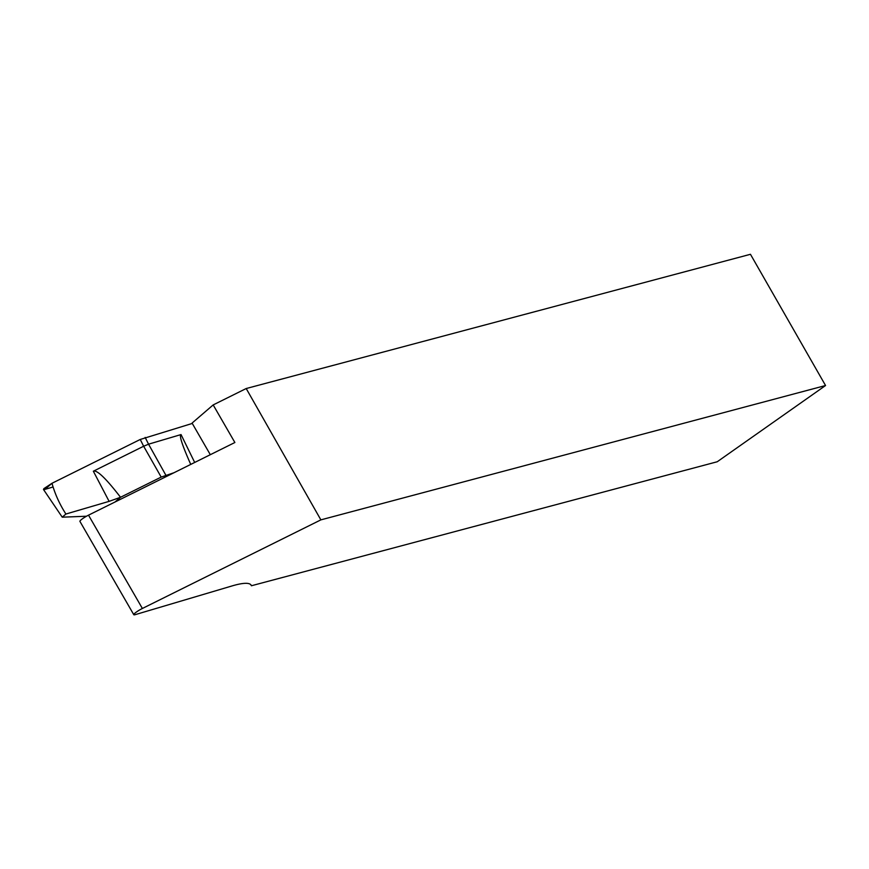 <?xml version="1.0" encoding="UTF-8"?>
<svg xmlns="http://www.w3.org/2000/svg" width="869" height="869" viewBox="0 0 869 869"><rect width="100%" height="100%" fill="white"/><g stroke="black" fill="none" stroke-linecap="round" stroke-linejoin="round"><path stroke-width="1.3" d="M210.32 454.693L192.071 423.084L213.177 404.921L246.199 388.53L750.458 254.291L825.55 385.521L717.24 461.754L251.413 585.76L250.804 584.707M251.413 585.76A105.518 16.435 150 0 0 251.174 585.195A105.518 16.435 150 0 0 231.936 585.967L135.195 614.655A7.669 1.195 150 0 1 133.793 614.709L79.926 521.4A7.669 1.195 150 0 1 88.508 515.165L234.88 442.506L213.177 404.921M825.55 385.521L320.867 519.868L142.375 608.474A7.669 1.195 150 0 0 133.793 614.709M246.199 388.53L320.867 519.868M173.996 472.725L161.189 477.092L120.53 497.274L114.99 502.021M161.189 477.092L143.646 446.242L93.341 471.215C96.883 469.662 105.942 478.352 120.53 497.274M86.498 516.229L62.242 517.185L43.483 489.475L43.895 488.617L51.988 483.283L140.246 439.464L143.646 446.242L148.566 444.2M190.745 464.415C182.229 445.276 178.992 435.326 181.034 434.565L148.556 444.189L165.827 475.147M140.246 439.464L192.277 423.442L140.246 439.464L51.988 483.283L44.862 489.41L52.433 487.172M51.988 483.283C54.932 493.918 59.57 504.161 65.903 514.035L109.114 501.359L120.465 497.307M65.903 514.035L62.242 517.185M142.375 608.474L88.508 515.165M145.156 437.411L148.556 444.189M181.034 434.565L194.689 462.46M109.114 501.359L93.341 471.215"/></g></svg>
